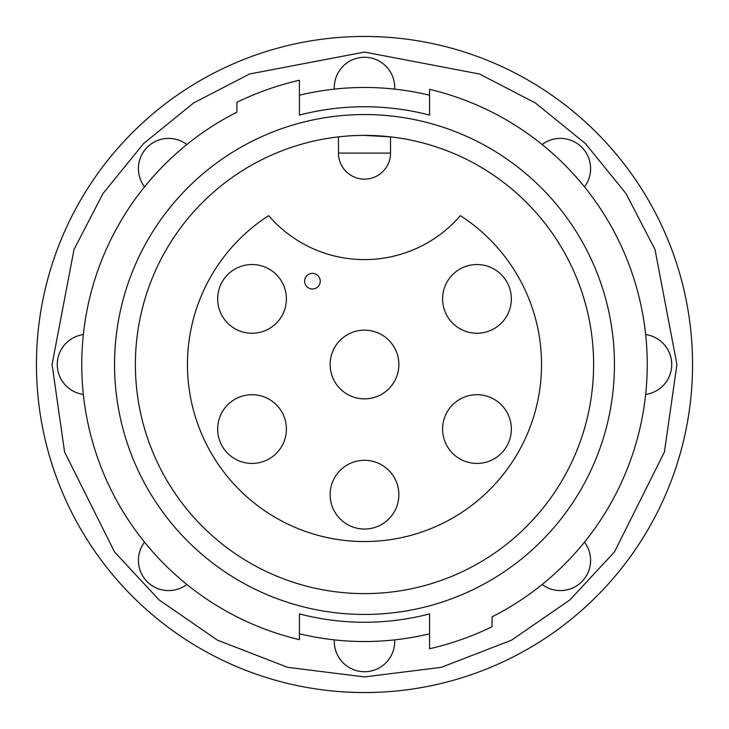 <?xml version="1.0" encoding="UTF-8"?>
<svg xmlns="http://www.w3.org/2000/svg" width="729" height="729" viewBox="0 0 729 729"><rect width="100%" height="100%" fill="white"/><g stroke="black" fill="none" stroke-linecap="round" stroke-linejoin="round"><path stroke-width="1.09" d="M692.55 364.5A328.05 328.05 0 0 1 364.5 692.55A328.05 328.05 0 0 1 36.45 364.5A328.05 328.05 0 0 1 364.5 36.45A328.05 328.05 0 0 1 692.55 364.5A328.05 328.05 0 0 0 364.5 36.45A328.05 328.05 0 0 0 36.45 364.5M140.014 125.288L147.55 118.426M371.471 36.523L382.707 36.951M299.409 613.9L299.409 639.652A282.752 282.752 0 0 1 236.925 112.166L236.925 102.288A291.6 291.6 0 0 1 299.409 80.254L299.409 115.1A257.756 257.756 0 0 1 429.591 115.1L429.591 89.348A282.752 282.752 0 0 1 492.075 616.834L492.075 626.712A291.6 291.6 0 0 1 429.591 648.746L429.591 613.9A257.756 257.756 0 0 1 299.409 613.9A257.756 257.756 0 0 0 429.591 613.9M135.384 364.5A229.116 229.116 0 0 0 364.5 593.616A229.116 229.116 0 0 0 593.616 364.5A229.116 229.116 0 0 0 364.5 135.384A229.116 229.116 0 0 0 135.384 364.5M364.5 114.553A249.947 249.947 0 0 0 114.553 364.5A249.947 249.947 0 0 0 364.5 614.447A249.947 249.947 0 0 0 614.447 364.5A249.947 249.947 0 0 0 364.5 114.553M187.453 364.5A177.047 177.047 0 0 1 268.637 215.656A126.536 126.536 0 0 0 460.363 215.656A177.047 177.047 0 0 1 364.5 541.547A177.047 177.047 0 0 1 187.453 364.5M364.5 330.137A34.363 34.363 0 0 0 330.137 364.5A34.363 34.363 0 0 0 364.5 398.863A34.363 34.363 0 0 0 398.863 364.5A34.363 34.363 0 0 0 364.5 330.137M364.5 460.309A34.363 34.363 0 0 0 330.137 494.681A34.363 34.363 0 0 0 364.5 529.044A34.363 34.363 0 0 0 398.863 494.681A34.363 34.363 0 0 0 364.5 460.309M476.976 394.699A34.363 34.363 0 0 0 442.603 429.071A34.363 34.363 0 0 0 476.976 463.434A34.363 34.363 0 0 0 511.339 429.071A34.363 34.363 0 0 0 476.976 394.699M252.024 264.527A34.363 34.363 0 0 0 217.661 298.89A34.363 34.363 0 0 0 252.024 333.253A34.363 34.363 0 0 0 286.397 298.89A34.363 34.363 0 0 0 252.024 264.527M476.976 264.527A34.363 34.363 0 0 0 442.603 298.89A34.363 34.363 0 0 0 476.976 333.253A34.363 34.363 0 0 0 511.339 298.89A34.363 34.363 0 0 0 476.976 264.527M252.024 394.699A34.363 34.363 0 0 0 217.661 429.071A34.363 34.363 0 0 0 252.024 463.434A34.363 34.363 0 0 0 286.397 429.071A34.363 34.363 0 0 0 252.024 394.699M588.986 603.712L581.45 610.574M357.529 692.477L346.293 692.049M676.931 364.5L654.988 249.5L626.001 193.54L585.423 143.577L535.46 102.999L479.5 74.012L364.5 52.069L249.5 74.012L193.54 102.999L143.577 143.577L102.999 193.54L74.012 249.5L52.069 364.5L64.571 451.98L114.553 551.953L159.068 599.894L217.479 640.171L287.591 667.317L364.5 676.931L441.409 667.317L511.521 640.171L569.932 599.894L614.447 551.953L664.429 451.98L676.931 364.5M194.424 102.415A312.431 312.431 0 0 0 193.54 102.999M429.591 633.765A277.02 277.02 0 0 1 299.409 633.765M299.409 95.235A277.02 277.02 0 0 1 429.591 95.235M394.653 639.871A30.199 30.199 0 0 1 364.5 671.719A30.199 30.199 0 0 1 334.347 639.871A30.199 30.199 0 0 0 364.5 671.719A30.199 30.199 0 0 0 394.653 639.871M581.742 581.742A30.199 30.199 0 0 0 584.467 542.157A30.199 30.199 0 0 1 542.157 584.467A30.199 30.199 0 0 0 581.742 581.742M671.719 364.5A30.199 30.199 0 0 0 645.657 334.584A30.199 30.199 0 0 1 645.657 394.416A30.199 30.199 0 0 0 671.719 364.5M542.157 144.533A30.199 30.199 0 0 1 584.467 186.843A30.199 30.199 0 0 0 542.157 144.533M394.653 89.129A30.199 30.199 0 0 0 364.5 57.281A30.199 30.199 -90 0 0 334.347 89.129M147.258 147.258A30.199 30.199 0 0 1 186.843 144.533A30.199 30.199 0 0 0 144.533 186.843A30.199 30.199 0 0 1 147.258 147.258M83.343 394.416A30.199 30.199 0 0 1 83.343 334.584A30.199 30.199 0 0 0 83.343 394.416M147.258 581.742A30.199 30.199 0 0 0 186.843 584.467A30.199 30.199 0 0 1 144.533 542.157A30.199 30.199 0 0 0 147.258 581.742M338.466 136.87L338.466 153.09L390.534 153.09L390.534 136.87L364.518 135.384M390.534 153.09A26.034 26.034 0 0 1 364.5 179.124A26.034 26.034 0 0 1 338.466 153.09A26.034 26.034 0 0 0 364.5 179.124A26.034 26.034 0 0 0 390.534 153.09M312.431 288.994A7.809 7.809 0 0 0 320.241 281.184A7.809 7.809 0 0 0 312.431 273.375A7.809 7.809 0 0 0 304.622 281.184A7.809 7.809 0 0 0 312.431 288.994"/></g></svg>
